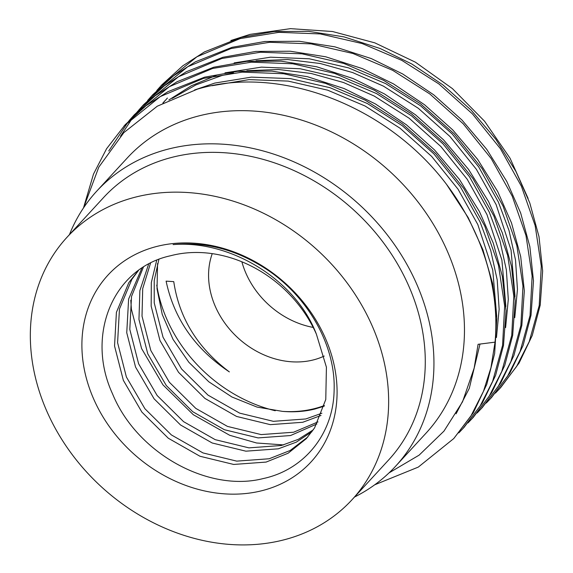 <?xml version="1.0" encoding="UTF-8"?>
<svg xmlns="http://www.w3.org/2000/svg" width="573" height="573" viewBox="0 0 573 573"><rect width="100%" height="100%" fill="white"/><g stroke="black" fill="none" stroke-linecap="round" stroke-linejoin="round"><path stroke-width="0.86" d="M352.03 499.728L388.666 459.926A193.724 160.247 -137.4 0 0 385.715 245.81A193.724 160.247 -137.4 0 0 170.682 157.682A193.724 160.247 -137.4 0 0 103.577 197.542L66.948 237.344A193.724 160.247 -137.4 0 0 69.892 451.452A193.724 160.247 -137.4 0 0 284.931 539.587A193.724 160.247 -137.4 0 0 352.03 499.728A193.724 160.247 -137.4 0 0 349.086 285.612A193.724 160.247 -137.4 0 0 134.046 197.484A193.724 160.247 -137.4 0 0 66.948 237.344M354.508 497.035A203.093 167.996 -137.4 0 0 395.556 466.272L426.083 433.102A203.093 167.996 -137.4 0 0 422.996 208.636A203.093 167.996 -137.4 0 0 197.556 116.247A203.093 167.996 -137.4 0 0 127.213 158.033L96.687 191.196A203.093 167.996 -137.4 0 0 69.426 234.651M395.556 466.272A203.093 167.996 -137.4 0 0 392.469 241.799A203.093 167.996 -137.4 0 0 167.03 149.41A203.093 167.996 -137.4 0 0 96.687 191.196M212.254 253.631A80.22 66.353 -137.4 0 0 233.49 333.515A80.22 66.353 -137.4 0 0 313.99 359.758A80.22 66.353 -137.4 0 0 324.232 356.048M83.608 207.77L98.807 167.137L123.847 132.621L157.288 106.198L197.37 89.166C280.125 64.434 387.083 105.532 446.546 184.377L468.213 217.625L482.867 249.62L492.644 283.513L496.791 318.237L494.657 353.469L486.785 384.354L473.341 412.703L453.759 438.56L470.813 416.199L483.469 391.309L490.961 367.644L495.043 342.153A227.159 187.901 -137.4 0 0 446.546 184.377M458.83 432.887L464.066 427.365L482.316 403.063L495.595 375.365L503.509 345.361L506.016 310.745L502.385 276.494L493.296 243.16L479.429 211.516L459.374 179.342L434.477 149.882L406.45 124.828L375.48 103.978L344.158 88.564L307.386 76.682L271.896 71.124L237.501 71.324L204.597 77.169L167.875 91.694L145.993 105.747L125.201 124.678L106.557 148.772L93.485 174.12L83.486 207.956M462.92 428.611L479.973 406.25L492.622 381.36L502.571 345.361L504.655 305.961L498.51 265.385L484.729 225.984L463.772 188.488L435.802 153.7L402.267 123.747L365.23 100.196L325.478 83.343L283.671 73.731L242.207 72.134L203.451 78.415L160.268 96.586L124.055 125.924M374.699 484.808L418.283 467.102L453.759 438.56M495.459 393.085L500.695 387.57L519.102 363.01L532.26 335.456L540.224 305.072L542.645 270.943L539.014 236.706L529.81 203.035L515.858 171.341L495.817 139.282L471.106 110.08L442.9 84.89L411.872 64.04L380.264 48.547L344.015 36.88L308.525 31.329L274.059 31.529L241.226 37.367L204.525 51.885L182.737 65.859L161.83 84.876L156.794 90.513M160.898 85.893L157.339 89.968M499.549 388.809L516.602 366.448L529.251 341.558L539.207 305.559L541.284 266.166L535.146 225.59L521.366 186.182L500.401 148.686L472.439 113.898L438.897 83.945L401.859 60.401L362.107 43.541L320.3 33.929L278.836 32.332L240.08 38.613L196.904 56.791L160.691 86.122M486.305 403.034L491.541 397.519L509.941 372.959L523.085 345.476L531.035 315.2L533.484 280.899L529.86 246.648L520.656 212.984L506.79 181.455L486.713 149.309L461.945 120.029L433.74 94.839L402.719 73.996L371.333 58.589L334.861 46.836L299.364 41.277L264.919 41.478L232.065 47.315L195.386 61.827L173.59 75.801L152.676 94.824L147.633 100.461M490.395 398.758L507.449 376.397L520.098 351.507L530.046 315.508L532.131 276.114L525.985 235.539L512.205 196.138L491.247 158.635L463.278 123.847L429.736 93.893L392.706 70.35L352.947 53.497L311.139 43.877L269.682 42.28L230.919 48.562L187.743 66.74L151.53 96.071M477.144 412.99L482.38 407.467L500.781 382.907L513.902 355.482L521.853 325.321L524.331 290.848L520.699 256.597L511.503 222.94L497.722 191.568L477.617 159.344L452.792 129.978L424.572 104.78L393.572 83.952L362.401 68.624L325.7 56.784L290.21 51.226L255.78 51.427L222.911 57.271L186.246 71.761L164.444 85.742L143.515 104.773M481.234 408.714L498.288 386.345L510.937 361.456L520.886 325.457L522.97 286.063L516.825 245.488L503.051 206.087L482.086 168.584L454.117 133.796L420.582 103.842L383.545 80.299L343.793 63.445L301.985 53.826L260.522 52.229L221.765 58.51L178.583 76.689L142.376 106.019L138.451 110.446M137.9 111.09L134.161 115.689M133.638 116.362L120.495 136.224M467.983 422.938L473.226 417.416L491.577 392.942L504.741 365.445L512.677 335.377L515.17 300.796L511.539 266.545L502.385 233.01L488.59 201.574L468.506 169.35L443.631 139.934L415.497 114.801L384.504 93.958L353.305 78.608L316.547 66.733L281.049 61.175L246.641 61.375L213.75 67.22L177.064 81.724L155.219 95.741L134.361 114.729L129.29 120.402M472.08 418.662L489.134 396.294L501.783 371.411L511.732 335.406L513.809 296.012L507.671 255.436L493.89 216.035L472.933 178.532L444.963 143.744L411.421 113.798L374.391 90.248L334.632 73.394L292.824 63.782L251.368 62.178L212.604 68.459L169.429 86.638L133.215 115.975M128.746 121.046L108.748 150.978M528.098 198.394L510.07 158.255L484.543 121.204L452.434 88.622L415.411 62.192L374.857 42.868L332.519 31.515L290.475 28.65L250.1 34.366L230.819 40.518M324.203 406.157L314.942 409.015C304.757 411.564 293.949 412.352 282.518 411.378A118.718 98.205 -137.4 0 0 315.551 408.348A118.718 98.205 -137.4 0 0 324.375 405.534M282.518 411.378L257.012 407.074L231.936 397.003L208.808 381.783L188.861 362.279L173.046 339.402L162.245 314.448L157.023 288.771L157.575 263.487M321.009 415.468L302.73 422.28L270.313 424.643L236.592 416.449L204.948 398.436L178.525 372.3L159.974 340.534L151.172 306.19L151.308 282.639L156.687 260.292M321.89 413.219L305.789 418.963L273.364 421.327L239.643 413.133L207.999 395.119L181.577 368.983L163.026 337.218L154.223 302.873L154.216 280.655L158.864 259.419M316.912 423.963L290.525 435.544L258.101 437.908L224.38 429.714L192.736 411.7L166.313 385.565L147.762 353.806L138.96 319.455L139.876 290.59L148.629 264.11M318.015 421.907L293.577 432.228L261.152 434.592L227.438 426.398L195.787 408.384L169.364 382.248L150.814 350.49L142.011 316.138L142.706 288.606L150.541 263.114M311.991 431.691L296.284 442.155L278.313 448.817L245.889 451.18L212.175 442.986L180.524 424.973L154.101 398.837L135.55 367.071L126.748 332.72L128.617 299.085L141.868 268.128M313.295 429.829L298.304 439.355L281.364 445.5L248.94 447.864L215.226 439.67L183.575 421.656L157.152 395.52L138.609 363.755L129.806 329.403L131.525 296.427L143.4 267.147M316.396 334.174A118.718 98.205 -137.4 0 0 170.582 255.751C112.852 268.121 85.506 335.291 112.509 393.773C136.768 453.272 208.429 492.587 263.136 478.584C304.757 469.71 333.55 433.367 334.123 390.027C335.671 346.658 309.32 298.784 268.83 270.821C238.067 250.05 206.158 241.312 173.103 244.607C230.819 239.851 295.904 280.104 316.396 334.174L326.417 367.2L325.772 399.503L314.584 427.873L306.276 438.682L288.119 453.229L266.101 462.082L233.677 464.445L199.963 456.251L168.312 438.238L141.889 412.102L123.345 380.336L114.543 345.992L116.405 312.357L128.818 282.661L138.236 270.642M307.78 437.006L290.174 450.478L269.152 458.765L236.728 461.129L203.014 452.935L171.37 434.921L144.948 408.785L126.397 377.02L117.594 342.675L119.456 309.04L131.869 279.345L138.494 270.456M263.222 490.359A137.971 114.127 -137.4 0 0 325.213 337.855A137.971 114.127 -137.4 0 0 155.756 246.712A137.971 114.127 -137.4 0 0 93.764 399.209A137.971 114.127 -137.4 0 0 263.222 490.359M156.744 285.139A137.971 114.127 -137.4 0 0 275.248 410.748M173.762 281.644L166.106 281.135C174.034 318.753 195.121 349.014 229.365 371.906C197.664 348.04 179.127 317.958 173.762 281.644M495.043 342.153L478.09 344.301L474.158 368.095L462.533 401.816L443.982 431.104L419.128 455.141L389.046 472.883M241.87 261.789A80.22 66.353 -137.4 0 0 313.187 327.427M167.409 98.055L163.133 102.904M514.769 317.643L517.455 289.365L515.521 260.006L509.046 230.597L498.417 202.14L478.641 166.807L452.262 134.032L420.632 105.819L385.701 83.637L348.491 67.858L309.363 58.797L270.52 57.185L234.142 62.901M505.608 327.591L508.301 299.314L506.367 269.955L499.892 240.545L489.263 212.089L469.488 176.756L443.108 143.981L411.471 115.767L376.547 93.585L339.338 77.806L300.202 68.753L261.36 67.134L224.981 72.85M216.164 75.443L191.454 85.721L168.863 99.974M496.454 337.547L499.14 309.262L497.206 279.903L490.732 250.501L480.102 222.038L460.327 186.712L433.947 153.936L402.318 125.716L367.386 103.541L329.898 87.669L290.468 78.623L251.368 77.133L214.818 83.071L194.512 89.997M456.087 413.806L469.294 388.336L479.995 344.058M165.124 100.54L162.861 103.047M515.041 296.592L511.066 250.15L496.132 204.625L476.356 169.293L449.977 136.524L418.34 108.304L383.416 86.129L352.674 72.57L320.364 63.531L287.718 59.549L256.038 60.752M505.88 306.541L501.905 260.099L486.971 214.581L467.196 179.249L440.816 146.473L409.186 118.253L374.255 96.078L343.521 82.519L311.203 73.48L278.557 69.498L246.884 70.708M233.447 72.85L221.687 75.607L195.945 84.904L172.165 98.413M496.727 316.489L492.744 270.048L477.81 224.53L458.042 189.197L431.655 156.422L400.026 128.202L365.101 106.026L327.606 90.154L288.183 81.108L249.083 79.618L211.967 85.714M283.585 444.913L256.575 442.993L229.687 435.272L193.323 414.723L162.947 384.855L141.588 348.542L131.41 309.27L130.78 300.18M143.522 104.78L142.376 106.019"/></g></svg>
